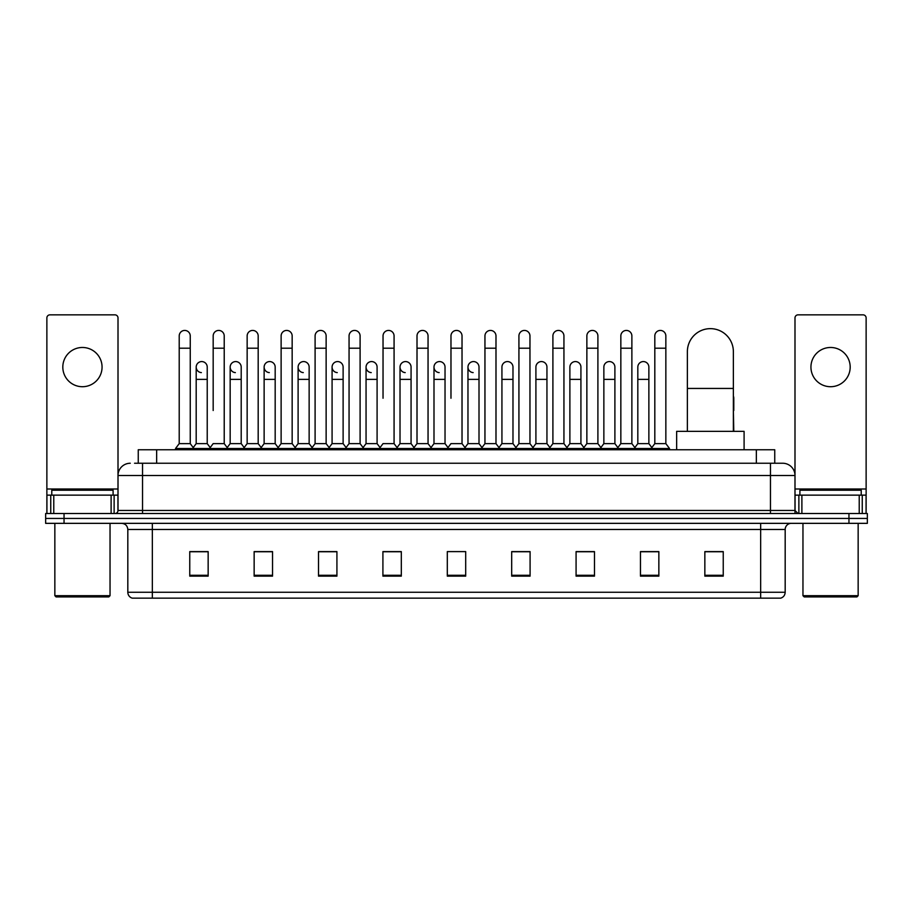<?xml version="1.0" encoding="UTF-8"?>
<svg xmlns="http://www.w3.org/2000/svg" width="913" height="913" viewBox="0 0 913 913"><rect width="100%" height="100%" fill="white"/><g stroke="black" fill="none" stroke-linecap="round" stroke-linejoin="round"><path stroke-width="1.37" d="M138.251 463.245L138.251 449.755L774.749 449.755L774.749 463.245M134.85 463.245L778.435 463.245M134.565 463.245L142.542 463.245L142.542 475.513L118.005 475.513L118.005 510.458A3.07 3.07 0 0 1 114.947 513.528M130.274 463.245A12.268 12.268 0 0 0 118.005 475.513L118.005 317.918A3.07 3.07 0 0 0 114.947 314.848L49.941 314.848A3.07 3.07 0 0 0 46.871 317.918L46.871 495.131L53.776 495.131L53.776 513.528M782.726 463.245A12.268 12.268 0 0 1 794.995 475.513L770.458 475.513L770.458 463.245L782.544 463.245M859.224 513.528L859.224 495.131L866.129 495.131L866.129 513.528L866.129 317.918A3.07 3.07 0 0 0 863.059 314.848L798.053 314.848A3.07 3.07 0 0 0 794.995 317.918L794.995 510.458L798.053 513.528M64.047 513.528L45.65 513.528L45.65 518.436L64.047 518.436L45.65 518.436L45.65 523.343L64.047 523.343L64.047 518.436L848.953 518.436L64.047 518.436L64.047 513.528L848.953 513.528L848.953 518.436L867.35 518.436L848.953 518.436L848.953 523.343L64.047 523.343M867.35 513.528L867.35 518.436L867.35 513.528L848.953 513.528M785.18 592.263C785.009 595.208 783.537 597.17 780.763 598.152L760.655 598.152L760.655 592.263L785.18 592.263L785.18 529.472A6.129 6.129 0 0 1 791.309 523.343M760.655 598.152L132.237 598.152A6.129 6.129 0 0 1 127.82 592.263L127.82 529.472C127.455 525.751 125.412 523.708 121.691 523.343M723.244 576.137L723.244 551.612L704.847 551.612L704.847 576.137L723.244 576.137M658.855 576.137L658.855 551.612L640.458 551.612L640.458 576.137L658.855 576.137M594.477 576.137L594.477 551.612L576.08 551.612L576.08 576.137L594.477 576.137M530.088 576.137L530.088 551.612L511.691 551.612L511.691 576.137L530.088 576.137M208.153 576.137L208.153 551.612L189.756 551.612L189.756 576.137L208.153 576.137M272.542 576.137L272.542 551.612L254.145 551.612L254.145 576.137L272.542 576.137M336.92 576.137L336.92 551.612L318.523 551.612L318.523 576.137L336.92 576.137M401.309 576.137L401.309 551.612L382.912 551.612L382.912 576.137L401.309 576.137M465.698 576.137L465.698 551.612L447.302 551.612L447.302 576.137L465.698 576.137M867.35 523.343L867.35 518.436L867.35 523.343L848.953 523.343M586.26 551.737L581.535 551.737M654.199 551.737L649.474 551.737M399.415 551.737L394.69 551.612M331.465 551.737L326.74 551.737M263.526 551.737L258.801 551.737M189.756 551.737L207.844 551.737M195.576 551.737L190.863 551.737M518.31 551.612L513.585 551.737M450.371 551.612L462.629 551.612M401.309 551.737L382.912 551.737M336.92 551.737L318.523 551.737M272.542 551.737L254.145 551.737M530.088 551.737L511.691 551.737M594.477 551.737L576.08 551.737M658.855 551.737L640.458 551.737M723.244 551.737L704.847 551.737M82.444 347.476A19.618 19.618 0 0 0 62.814 367.094A19.618 19.618 0 0 0 82.444 386.713A19.618 19.618 0 0 0 102.062 367.094A19.618 19.618 0 0 0 82.444 347.476M111.112 513.528L111.112 495.131L53.776 495.131M111.112 495.131L118.005 495.131M46.871 513.528L46.871 495.131M108.807 596.919L56.07 596.919L54.848 595.698L110.039 595.698L108.807 596.919M54.848 523.343L54.848 595.698M110.039 523.343L110.039 595.698M113.098 495.131L113.098 490.224L51.779 490.224L51.779 495.131M687.375 431.358L687.375 351.642A22.996 22.996 0 0 1 710.371 328.646A22.996 22.996 0 0 1 733.367 351.642A22.996 22.996 0 0 0 710.371 328.646M733.367 431.358L733.367 351.642M744.095 449.755L744.095 431.358L676.647 431.358L676.647 449.755M179.21 348.207L190.246 348.207L190.246 443.627L179.21 443.627L179.21 335.938A5.524 5.524 0 0 1 185.077 330.438A5.524 5.524 0 0 1 190.246 335.938A5.524 5.524 0 0 0 185.077 330.438M179.21 443.627L175.524 448.523L175.524 449.755M190.246 443.627L193.921 448.523L175.524 448.523M213.174 410.508L213.174 348.207L224.221 348.207L224.221 443.627L213.174 443.627L209.499 448.523L193.921 448.523L193.921 449.755M213.174 348.207L213.174 335.938A5.524 5.524 0 0 1 219.04 330.438A5.524 5.524 0 0 1 224.221 335.938A5.524 5.524 0 0 0 219.04 330.438M230.167 443.627L230.167 379.363L241.203 379.363L241.203 443.627L230.167 443.627L227.189 447.587L224.221 443.627L227.896 448.523L209.499 448.523L209.499 449.755M247.149 443.627L247.149 348.207L258.185 348.207L258.185 443.627L247.149 443.627L243.474 448.523L227.896 448.523L227.896 449.755M247.149 348.207L247.149 335.938A5.524 5.524 0 0 1 253.015 330.438A5.524 5.524 0 0 1 258.185 335.938A5.524 5.524 0 0 0 253.015 330.438M258.185 410.508L258.185 443.627L261.871 448.523L243.474 448.523L243.474 449.755M281.124 443.627L281.124 348.207L292.16 348.207L292.16 443.627L281.124 443.627L277.438 448.523L261.871 448.523L261.871 449.755M281.124 348.207L281.124 335.938A5.524 5.524 0 0 1 286.99 330.438A5.524 5.524 0 0 1 292.16 335.938A5.524 5.524 0 0 0 286.99 330.438M292.16 443.627L295.835 448.523L277.438 448.523L277.438 449.755M315.099 443.627L315.099 348.207L326.135 348.207L326.135 443.627L315.099 443.627L311.413 448.523L295.835 448.523L295.835 449.755M315.099 348.207L315.099 335.938A5.524 5.524 0 0 1 320.954 330.438A5.524 5.524 0 0 1 326.135 335.938A5.524 5.524 0 0 0 320.954 330.438M326.135 398.251L326.135 443.627L329.81 448.523L311.413 448.523L311.413 449.755M349.063 443.627L349.063 348.207L360.099 348.207L360.099 443.627L349.063 443.627L345.388 448.523L329.81 448.523L329.81 449.755M349.063 348.207L349.063 335.938A5.524 5.524 0 0 1 354.929 330.438A5.524 5.524 0 0 1 360.099 335.938A5.524 5.524 0 0 0 354.929 330.438M360.099 443.627L363.785 448.523L345.388 448.523L345.388 449.755M383.038 398.251L383.038 348.207L394.074 348.207L394.074 443.627L383.038 443.627L379.363 448.523L363.785 448.523L363.785 449.755M383.038 348.207L383.038 335.938A5.524 5.524 0 0 1 388.904 330.438A5.524 5.524 0 0 1 394.074 335.938A5.524 5.524 0 0 0 388.904 330.438M394.074 398.251L394.074 443.627L397.76 448.523L379.363 448.523L379.363 449.755M417.013 443.627L417.013 348.207L428.049 348.207L428.049 443.627L417.013 443.627L413.327 448.523L397.76 448.523L397.76 449.755M417.013 348.207L417.013 335.938A5.524 5.524 0 0 1 422.879 330.438A5.524 5.524 0 0 1 428.049 335.938A5.524 5.524 0 0 0 422.879 330.438M428.049 443.627L431.723 448.523L413.327 448.523L413.327 449.755M450.976 398.251L450.976 348.207L462.024 348.207L462.024 443.627L450.976 443.627L447.302 448.523L431.723 448.523L431.723 449.755M450.976 348.207L450.976 335.938A5.524 5.524 0 0 1 456.842 330.438A5.524 5.524 0 0 1 462.024 335.938A5.524 5.524 0 0 0 456.842 330.438M462.024 443.627L465.698 448.523L447.302 448.523L447.302 449.755M479.005 443.627L479.005 379.363L467.97 379.363L467.97 443.627L479.005 443.627L481.984 447.587L484.951 443.627L484.951 348.207L495.987 348.207L495.987 443.627L484.951 443.627L481.277 448.523L465.698 448.523L465.698 449.755M484.951 348.207L484.951 335.938A5.524 5.524 0 0 1 490.817 330.438A5.524 5.524 0 0 1 495.987 335.938A5.524 5.524 0 0 0 490.817 330.438M501.933 443.627L501.933 379.363L512.98 379.363L512.98 443.627L501.933 443.627L498.966 447.587L495.987 443.627L499.673 448.523L481.277 448.523L481.277 449.755M512.98 443.627L515.948 447.587L518.926 443.627L518.926 348.207L529.962 348.207L529.962 443.627L518.926 443.627L515.24 448.523L499.673 448.523L499.673 449.755M518.926 348.207L518.926 335.938A5.524 5.524 0 0 1 524.792 330.438A5.524 5.524 0 0 1 529.962 335.938A5.524 5.524 0 0 0 524.792 330.438M535.908 443.627L535.908 379.363L546.944 379.363L546.944 443.627L535.908 443.627L532.941 447.587L529.962 443.627L533.637 448.523L515.24 448.523L515.24 449.755M546.944 443.627L549.923 447.587L552.901 443.627L552.901 348.207L563.937 348.207L563.937 443.627L552.901 443.627L549.215 448.523L533.637 448.523L533.637 449.755M552.901 348.207L552.901 335.938A5.524 5.524 0 0 1 558.767 330.438A5.524 5.524 0 0 1 563.937 335.938A5.524 5.524 0 0 0 558.767 330.438M569.883 443.627L569.883 379.363L580.919 379.363L580.919 443.627L569.883 443.627L566.905 447.587L563.937 443.627L567.612 448.523L549.215 448.523L549.215 449.755M580.919 443.627L583.898 447.587L586.865 443.627L586.865 348.207L597.901 348.207L597.901 443.627L586.865 443.627L583.19 448.523L567.612 448.523L567.612 449.755M586.865 348.207L586.865 335.938A5.524 5.524 0 0 1 592.731 330.438A5.524 5.524 0 0 1 597.901 335.938A5.524 5.524 0 0 0 592.731 330.438M603.858 443.627L603.858 379.363L614.894 379.363L614.894 443.627L603.858 443.627L600.88 447.587L597.901 443.627L601.587 448.523L583.19 448.523L583.19 449.755M614.894 443.627L617.861 447.587L620.84 443.627L620.84 348.207L631.876 348.207L631.876 443.627L620.84 443.627L617.165 448.523L601.587 448.523L601.587 449.755M620.84 348.207L620.84 335.938A5.524 5.524 0 0 1 626.706 330.438A5.524 5.524 0 0 1 631.876 335.938A5.524 5.524 0 0 0 626.706 330.438M637.822 443.627L637.822 379.363L648.869 379.363L648.869 443.627L637.822 443.627L634.855 447.587L631.876 443.627L635.562 448.523L617.165 448.523L617.165 449.755M654.815 443.627L654.815 348.207L665.851 348.207L665.851 443.627L654.815 443.627L651.129 448.523L635.562 448.523L635.562 449.755M654.815 348.207L654.815 335.938A5.524 5.524 0 0 1 660.681 330.438A5.524 5.524 0 0 1 665.851 335.938A5.524 5.524 0 0 0 660.681 330.438M665.851 443.627L669.526 448.523L651.129 448.523L651.129 449.755M669.526 448.523L669.526 449.755M201.362 372.607A5.524 5.524 0 0 1 196.192 367.094A5.524 5.524 0 0 1 202.058 361.582A5.524 5.524 0 0 1 207.228 367.094L207.228 379.363L196.192 379.363L196.192 367.094M207.228 379.363L207.228 443.627L196.192 443.627L196.192 379.363M196.192 443.627L193.214 447.587M207.228 443.627L210.207 447.587M235.337 372.607A5.524 5.524 0 0 1 230.167 367.094A5.524 5.524 0 0 1 236.033 361.582A5.524 5.524 0 0 1 241.203 367.094L241.203 379.363M241.203 443.627L244.182 447.587M269.312 372.607A5.524 5.524 0 0 1 264.131 367.094A5.524 5.524 0 0 1 269.997 361.582A5.524 5.524 0 0 1 275.178 367.094L275.178 379.363L264.131 379.363L264.131 367.094M275.178 379.363L275.178 443.627L264.131 443.627L264.131 379.363M264.131 443.627L261.164 447.587M275.178 443.627L278.145 447.587M303.276 372.607A5.524 5.524 0 0 1 298.106 367.094A5.524 5.524 0 0 1 303.972 361.582A5.524 5.524 0 0 1 309.142 367.094L309.142 379.363L298.106 379.363L298.106 367.094M309.142 379.363L309.142 443.627L298.106 443.627L298.106 379.363M298.106 443.627L295.139 447.587M309.142 443.627L312.12 447.587M337.251 372.607A5.524 5.524 0 0 1 332.081 367.094A5.524 5.524 0 0 1 337.947 361.582A5.524 5.524 0 0 1 343.117 367.094L343.117 379.363L332.081 379.363L332.081 367.094M343.117 379.363L343.117 443.627L332.081 443.627L332.081 379.363M332.081 443.627L329.102 447.587M343.117 443.627L346.095 447.587M371.226 372.607A5.524 5.524 0 0 1 366.056 367.094A5.524 5.524 0 0 1 371.922 361.582A5.524 5.524 0 0 1 377.092 367.094L377.092 379.363L366.056 379.363L366.056 367.094M377.092 379.363L377.092 443.627L366.056 443.627L366.056 379.363M366.056 443.627L363.077 447.587M377.092 443.627L380.059 447.587M405.201 372.607A5.524 5.524 0 0 1 400.02 367.094A5.524 5.524 0 0 1 405.886 361.582A5.524 5.524 0 0 1 411.067 367.094L411.067 379.363L400.02 379.363L400.02 367.094M411.067 379.363L411.067 443.627L400.02 443.627L400.02 379.363M400.02 443.627L397.052 447.587M411.067 443.627L414.034 447.587M439.164 372.607A5.524 5.524 0 0 1 433.995 367.094A5.524 5.524 0 0 1 439.861 361.582A5.524 5.524 0 0 1 445.03 367.094L445.03 379.363L433.995 379.363L433.995 367.094M445.03 379.363L445.03 443.627L433.995 443.627L433.995 379.363M433.995 443.627L431.016 447.587M445.03 443.627L448.009 447.587M473.139 372.607A5.524 5.524 0 0 1 467.97 367.094A5.524 5.524 0 0 1 473.836 361.582A5.524 5.524 0 0 1 479.005 367.094L479.005 379.363M467.97 443.627L464.991 447.587M501.933 379.363L501.933 367.094A5.524 5.524 0 0 1 507.799 361.582A5.524 5.524 0 0 1 512.98 367.094L512.98 379.363M535.908 379.363L535.908 367.094A5.524 5.524 0 0 1 541.774 361.582A5.524 5.524 0 0 1 546.944 367.094L546.944 379.363M569.883 379.363L569.883 367.094A5.524 5.524 0 0 1 575.749 361.582A5.524 5.524 0 0 1 580.919 367.094L580.919 379.363M603.858 379.363L603.858 367.094A5.524 5.524 0 0 1 609.724 361.582A5.524 5.524 0 0 1 614.894 367.094L614.894 379.363M637.822 379.363L637.822 367.094A5.524 5.524 0 0 1 643.688 361.582A5.524 5.524 0 0 1 648.869 367.094L648.869 379.363M648.869 443.627L651.836 447.587M733.79 431.358L733.367 410.508M733.367 396.116A5.524 5.524 0 0 1 733.79 398.251L733.79 410.508M830.556 347.476A19.618 19.618 0 0 0 810.938 367.094A19.618 19.618 0 0 0 830.556 386.713A19.618 19.618 0 0 0 850.186 367.094A19.618 19.618 0 0 0 830.556 347.476M859.224 495.131L801.888 495.131L801.888 513.528M794.995 495.131L801.888 495.131M794.995 513.528L794.995 510.458L770.458 510.458L770.458 475.513L142.542 475.513L142.542 510.458L770.458 510.458L770.458 513.528M856.93 596.919L804.193 596.919L802.961 595.698L858.152 595.698L856.93 596.919M802.961 523.343L802.961 595.698M858.152 523.343L858.152 595.698M861.221 495.131L861.221 490.224L799.902 490.224L799.902 495.131M156.648 463.245L156.648 449.755M756.352 463.245L756.352 449.755M142.542 513.528L142.542 510.458L118.005 510.458M760.655 523.343L760.655 529.472L127.82 529.472M785.18 529.472L760.655 529.472L760.655 592.263L152.345 592.263L152.345 598.152M127.82 592.263L152.345 592.263L152.345 523.343M465.698 575.281L447.302 575.281M401.309 575.281L382.912 575.281M336.92 575.281L318.523 575.281M272.542 575.281L254.145 575.281M208.153 575.281L189.756 575.281M530.088 575.281L511.691 575.281M594.477 575.281L576.08 575.281M658.855 575.281L640.458 575.281M723.244 575.281L704.847 575.281M118.005 489.003L46.871 489.003M117.96 510.995L117.96 495.131M114.125 495.131L114.125 513.528M46.928 495.131L46.928 513.528M50.751 513.528L50.751 495.131M687.375 388.436L733.367 388.436M866.129 489.003L794.995 489.003M866.072 513.528L866.072 495.131M862.249 495.131L862.249 513.528M795.04 495.131L795.04 510.995M798.875 513.528L798.875 495.131M190.246 348.207L190.246 335.938M224.221 348.207L224.221 335.938M258.185 348.207L258.185 335.938M292.16 348.207L292.16 335.938M326.135 348.207L326.135 335.938M360.099 348.207L360.099 335.938M394.074 348.207L394.074 335.938M428.049 348.207L428.049 335.938M462.024 348.207L462.024 335.938M495.987 348.207L495.987 335.938M529.962 348.207L529.962 335.938M563.937 348.207L563.937 335.938M597.901 348.207L597.901 335.938M631.876 348.207L631.876 335.938M665.851 348.207L665.851 335.938M230.167 379.363L230.167 367.094M467.97 379.363L467.97 367.094M315.099 410.508L315.099 398.251M349.063 410.508L349.063 398.251M360.099 410.508L360.099 398.251"/></g></svg>

